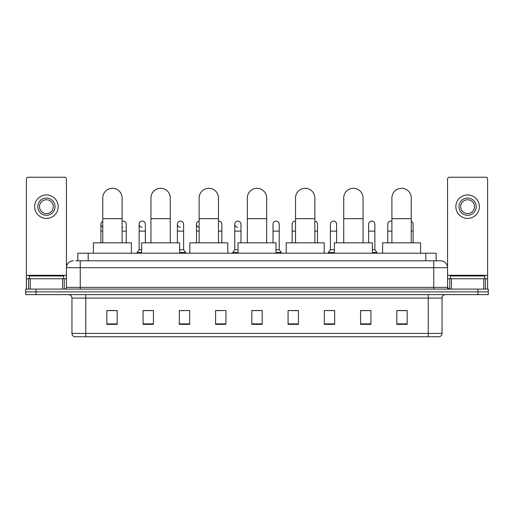 <?xml version="1.0" encoding="UTF-8"?>
<svg xmlns="http://www.w3.org/2000/svg" width="514" height="514" viewBox="0 0 514 514"><rect width="100%" height="100%" fill="white"/><g stroke="black" fill="none" stroke-linecap="round" stroke-linejoin="round"><path stroke-width="0.77" d="M77.832 260.797L77.832 253.203L436.168 253.203L436.168 260.797M75.918 260.797L438.243 260.797M75.757 260.797L80.248 260.797L80.248 267.704L66.434 267.704L66.434 287.377A1.728 1.728 0 0 1 64.713 289.106M73.341 260.797A6.907 6.907 0 0 0 66.434 267.704L66.434 178.981A1.728 1.728 0 0 0 64.713 177.253L28.116 177.253A1.728 1.728 0 0 0 26.387 178.981L26.387 278.749L30.275 278.749L30.275 289.106M440.659 260.797A6.907 6.907 0 0 1 447.565 267.704L433.752 267.704L433.752 260.797L440.556 260.797M483.725 289.106L483.725 278.749L487.613 278.749L487.613 289.106L487.613 178.981A1.728 1.728 0 0 0 485.884 177.253L449.287 177.253A1.728 1.728 0 0 0 447.565 178.981L447.565 287.377L449.287 289.106M36.057 289.106L25.7 289.106L25.7 291.868L36.057 291.868L25.7 291.868L25.7 294.631L36.057 294.631L36.057 291.868L477.943 291.868L36.057 291.868L36.057 289.106L477.943 289.106L477.943 291.868L488.3 291.868L477.943 291.868L477.943 294.631L36.057 294.631M488.3 289.106L488.3 291.868L488.3 289.106L477.943 289.106M442.04 333.432C441.944 335.089 441.115 336.195 439.554 336.747L428.233 336.747L428.233 333.432L442.04 333.432L442.04 298.081A3.45 3.45 0 0 1 445.49 294.631M428.233 336.747L74.446 336.747A3.45 3.45 0 0 1 71.96 333.432L71.96 298.081C71.754 295.987 70.604 294.837 68.51 294.631M407.172 324.353L407.172 310.546L396.814 310.546L396.814 324.353L407.172 324.353M370.922 324.353L370.922 310.546L360.565 310.546L360.565 324.353L370.922 324.353M334.678 324.353L334.678 310.546L324.321 310.546L324.321 324.353L334.678 324.353M298.428 324.353L298.428 310.546L288.071 310.546L288.071 324.353L298.428 324.353M117.186 324.353L117.186 310.546L106.828 310.546L106.828 324.353L117.186 324.353M153.435 324.353L153.435 310.546L143.078 310.546L143.078 324.353L153.435 324.353M189.679 324.353L189.679 310.546L179.322 310.546L179.322 324.353L189.679 324.353M225.929 324.353L225.929 310.546L215.572 310.546L215.572 324.353L225.929 324.353M262.179 324.353L262.179 310.546L251.821 310.546L251.821 324.353L262.179 324.353M488.3 294.631L488.3 291.868L488.3 294.631L477.943 294.631M330.052 310.617L334.678 310.617M368.3 310.617L365.814 310.617M215.572 310.617L222.202 310.617M179.322 310.617L183.948 310.617M148.186 310.617L145.7 310.617M291.798 310.617L298.428 310.617M262.179 310.617L251.821 310.617M153.435 310.617L143.078 310.617M117.186 310.617L106.828 310.617M370.922 310.617L360.565 310.617M407.172 310.617L396.814 310.617M63.672 278.749L63.672 275.986L29.15 275.986L29.15 278.749M62.554 289.106L62.554 278.749L30.275 278.749M62.554 278.749L66.434 278.749M26.387 289.106L26.387 278.749M46.414 198.038A8.629 8.629 0 0 0 37.785 206.667A8.629 8.629 0 0 0 46.414 215.295A8.629 8.629 0 0 0 55.043 206.667A8.629 8.629 0 0 0 46.414 198.038M46.414 199.76A6.907 6.907 0 0 0 39.507 206.667A6.907 6.907 0 0 0 46.414 213.573A6.907 6.907 0 0 0 53.321 206.667A6.907 6.907 0 0 0 46.414 199.76M46.414 218.405A11.738 11.738 0 0 0 58.153 206.667A11.738 11.738 0 0 0 46.414 194.928A11.738 11.738 0 0 0 34.676 206.667A11.738 11.738 0 0 0 46.414 218.405M102.755 242.846L102.755 197.967A9.663 9.663 0 0 1 112.418 188.297A9.663 9.663 0 0 1 122.088 197.967A9.663 9.663 0 0 0 112.418 188.297M122.088 242.846L122.088 197.967M131.411 253.203L131.411 242.846L93.432 242.846L93.432 253.203M150.949 242.846L150.949 197.967A9.663 9.663 0 0 1 160.612 188.297A9.663 9.663 0 0 1 170.282 197.967A9.663 9.663 0 0 0 160.612 188.297M170.282 242.846L170.282 197.967M179.598 253.203L179.598 242.846L141.626 242.846L141.626 253.203M199.143 242.846L199.143 197.967A9.663 9.663 0 0 1 208.806 188.297A9.663 9.663 0 0 1 218.476 197.967A9.663 9.663 0 0 0 208.806 188.297M218.476 242.846L218.476 197.967M227.792 253.203L227.792 242.846L189.82 242.846L189.82 253.203M247.337 242.846L247.337 197.967A9.663 9.663 0 0 1 257 188.297A9.663 9.663 0 0 1 266.663 197.967A9.663 9.663 0 0 0 257 188.297M266.663 242.846L266.663 197.967M275.986 253.203L275.986 242.846L238.014 242.846L238.014 253.203M295.524 242.846L295.524 197.967A9.663 9.663 0 0 1 305.194 188.297A9.663 9.663 0 0 1 314.857 197.967A9.663 9.663 0 0 0 305.194 188.297M314.857 242.846L314.857 197.967M324.18 253.203L324.18 242.846L286.208 242.846L286.208 253.203M343.718 242.846L343.718 197.967A9.663 9.663 0 0 1 353.388 188.297A9.663 9.663 0 0 1 363.051 197.967A9.663 9.663 0 0 0 353.388 188.297M363.051 242.846L363.051 197.967M372.374 253.203L372.374 242.846L334.402 242.846L334.402 253.203M391.912 242.846L391.912 197.967A9.663 9.663 0 0 1 401.582 188.297A9.663 9.663 0 0 1 411.245 197.967A9.663 9.663 0 0 0 401.582 188.297M411.245 242.846L411.245 197.967M420.568 253.203L420.568 242.846L382.589 242.846L382.589 253.203M102.755 227.053A3.11 3.11 0 0 1 102.755 221.354M100.892 242.846L100.892 224.207M122.93 227.304A3.11 3.11 0 0 1 122.088 227.13M122.088 221.277A3.11 3.11 0 0 1 126.232 224.207L126.232 231.107L122.088 231.107M126.232 242.846L126.232 231.107M142.05 227.304A3.11 3.11 0 0 1 139.14 224.207A3.11 3.11 0 0 1 142.442 221.104A3.11 3.11 0 0 1 145.353 224.207L145.353 231.107L139.14 231.107L139.14 224.207M141.626 249.753L139.14 249.753L139.14 231.107M145.353 242.846L145.353 231.107M139.14 249.753L137.071 252.509L137.071 253.203M141.626 252.509L137.071 252.509M180.305 227.304A3.11 3.11 0 0 1 177.394 224.207A3.11 3.11 0 0 1 180.69 221.104A3.11 3.11 0 0 1 183.607 224.207L183.607 231.107L177.394 231.107L177.394 224.207M183.607 231.107L183.607 249.753L179.598 249.753M177.394 242.846L177.394 231.107M183.607 249.753L185.676 252.509L179.598 252.509M185.676 252.509L185.676 253.203M199.143 227.272A3.11 3.11 0 0 1 199.143 221.136M196.515 242.846L196.515 224.207M218.476 221.11A3.11 3.11 0 0 1 221.855 224.207L221.855 231.107L218.476 231.107M221.855 242.846L221.855 231.107M237.68 227.304A3.11 3.11 0 0 1 234.769 224.207A3.11 3.11 0 0 1 238.072 221.104A3.11 3.11 0 0 1 240.982 224.207L240.982 231.107L234.769 231.107L234.769 224.207M238.014 249.753L234.769 249.753L234.769 231.107M240.982 242.846L240.982 231.107M234.769 249.753L232.694 252.509L232.694 253.203M238.014 252.509L232.694 252.509M273.018 224.207A3.11 3.11 0 0 1 276.32 221.104A3.11 3.11 0 0 1 279.231 224.207L279.231 231.107L273.018 231.107L273.018 224.207M279.231 231.107L279.231 249.753L275.986 249.753M273.018 242.846L273.018 231.107M279.231 249.753L281.306 252.509L275.986 252.509M281.306 252.509L281.306 253.203M292.145 242.846L292.145 224.207A3.11 3.11 0 0 1 295.524 221.11M317.485 242.846L317.485 231.107L314.857 231.107M314.857 221.136A3.11 3.11 0 0 1 317.485 224.207L317.485 231.107M330.393 224.207A3.11 3.11 0 0 1 333.695 221.104A3.11 3.11 0 0 1 336.606 224.207L336.606 231.107L330.393 231.107L330.393 224.207M334.402 249.753L330.393 249.753L330.393 231.107M336.606 242.846L336.606 231.107M330.393 249.753L328.324 252.509L328.324 253.203M334.402 252.509L328.324 252.509M368.647 224.207A3.11 3.11 0 0 1 371.95 221.104A3.11 3.11 0 0 1 374.86 224.207L374.86 231.107L368.647 231.107L368.647 224.207M374.86 231.107L374.86 249.753L372.374 249.753M368.647 242.846L368.647 231.107M374.86 249.753L376.929 252.509L372.374 252.509M376.929 252.509L376.929 253.203M387.768 242.846L387.768 224.207A3.11 3.11 0 0 1 391.912 221.277M413.108 242.846L413.108 231.107L411.245 231.107M411.245 221.354A3.11 3.11 0 0 1 413.108 224.207L413.108 231.107M483.725 278.749L451.446 278.749L451.446 289.106M447.565 278.749L451.446 278.749M447.565 289.106L447.565 287.377L433.752 287.377L433.752 267.704L80.248 267.704L80.248 287.377L433.752 287.377L433.752 289.106M467.586 198.038A8.629 8.629 0 0 0 458.957 206.667A8.629 8.629 0 0 0 467.586 215.295A8.629 8.629 0 0 0 476.215 206.667A8.629 8.629 0 0 0 467.586 198.038M467.586 199.76A6.907 6.907 0 0 0 460.679 206.667A6.907 6.907 0 0 0 467.586 213.573A6.907 6.907 0 0 0 474.493 206.667A6.907 6.907 0 0 0 467.586 199.76M467.586 218.405A11.738 11.738 0 0 0 479.324 206.667A11.738 11.738 0 0 0 467.586 194.928A11.738 11.738 0 0 0 455.847 206.667A11.738 11.738 0 0 0 467.586 218.405M484.85 278.749L484.85 275.986L450.328 275.986L450.328 278.749M88.19 260.797L88.19 253.203M425.81 260.797L425.81 253.203M80.248 289.106L80.248 287.377L66.434 287.377M428.233 294.631L428.233 298.081L71.96 298.081M442.04 298.081L428.233 298.081L428.233 333.432L85.767 333.432L85.767 336.747M71.96 333.432L85.767 333.432L85.767 294.631M262.179 323.871L251.821 323.871M225.929 323.871L215.572 323.871M189.679 323.871L179.322 323.871M153.435 323.871L143.078 323.871M117.186 323.871L106.828 323.871M298.428 323.871L288.071 323.871M334.678 323.871L324.321 323.871M370.922 323.871L360.565 323.871M407.172 323.871L396.814 323.871M66.434 275.298L26.387 275.298M66.409 287.679L66.409 278.749M64.25 278.749L64.25 289.106M26.42 278.749L26.42 289.106M28.572 289.106L28.572 278.749M102.755 218.681L122.088 218.681M150.949 218.681L170.282 218.681M199.143 218.681L218.476 218.681M247.337 218.681L266.663 218.681M295.524 218.681L314.857 218.681M343.718 218.681L363.051 218.681M391.912 218.681L411.245 218.681M102.755 231.107L100.892 231.107M199.143 231.107L196.515 231.107M295.524 231.107L292.145 231.107M391.912 231.107L387.768 231.107M487.613 275.298L447.565 275.298M487.58 289.106L487.58 278.749M485.428 278.749L485.428 289.106M447.591 278.749L447.591 287.679M449.75 289.106L449.75 278.749"/></g></svg>
